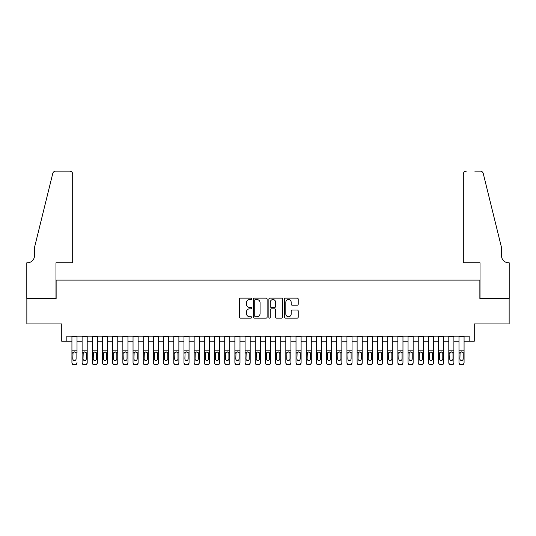 <?xml version="1.0" encoding="UTF-8"?>
<svg xmlns="http://www.w3.org/2000/svg" width="536" height="536" viewBox="0 0 536 536"><rect width="100%" height="100%" fill="white"/><g stroke="black" fill="none" stroke-linecap="round" stroke-linejoin="round"><path stroke-width="0.8" d="M251.706 298.833A0.697 0.697 0 0 0 251.002 298.137L240.383 298.137A0.998 0.998 0 0 0 239.378 299.135L239.378 317.131A0.998 0.998 0 0 0 240.383 318.129L251.002 318.129A0.697 0.697 0 0 0 251.706 317.433A0.697 0.697 0 0 0 251.002 316.729L249.629 316.729A3.203 3.203 0 0 1 246.426 313.533L246.426 312.032A3.203 3.203 0 0 1 249.629 308.83L251.002 308.83A0.697 0.697 0 0 0 251.706 308.133A0.697 0.697 0 0 0 251.002 307.43L249.629 307.43A3.203 3.203 0 0 1 246.426 304.234L246.426 302.733A3.203 3.203 0 0 1 249.629 299.537L251.002 299.537A0.697 0.697 0 0 0 251.706 298.833M297.219 305.185A0.998 0.998 0 0 0 298.217 304.18L298.217 299.135A0.998 0.998 0 0 0 297.219 298.137L285.42 298.137A0.998 0.998 0 0 0 284.422 299.135L284.422 317.131A0.998 0.998 0 0 0 285.42 318.129L297.219 318.129A0.998 0.998 0 0 0 298.217 317.131L298.217 311.034A0.998 0.998 0 0 0 297.219 310.029L292.174 310.029A0.998 0.998 0 0 0 291.169 311.034L291.169 314.056A2.673 2.673 0 0 1 288.495 316.729A2.673 2.673 0 0 1 285.822 314.056L285.822 302.21A2.673 2.673 0 0 1 288.495 299.537A2.673 2.673 0 0 1 291.169 302.21L291.169 304.18A0.998 0.998 0 0 0 292.174 305.185L297.219 305.185M66.833 341.238L66.833 336.146L469.168 336.146L469.168 341.238L474.26 341.238L474.26 323.918L509.146 323.918L509.146 298.458L479.867 298.458L479.867 280.12L56.133 280.12L56.133 298.458L26.854 298.458L26.854 323.918L61.741 323.918L61.741 341.238L71.924 341.238M267.122 299.135A0.998 0.998 0 0 0 266.124 298.137L254.325 298.137A0.998 0.998 0 0 0 253.327 299.135L253.327 317.131A0.998 0.998 0 0 0 254.325 318.129L266.124 318.129A0.998 0.998 0 0 0 267.122 317.131L267.122 299.135M269.876 298.137L281.675 298.137A0.998 0.998 0 0 1 282.673 299.135L282.673 317.131A0.998 0.998 0 0 1 281.675 318.129L276.623 318.129A0.998 0.998 0 0 1 275.625 317.131L275.625 309.835A0.998 0.998 0 0 0 274.626 308.83L271.276 308.83A0.998 0.998 0 0 0 270.271 309.835L270.271 317.433A0.697 0.697 0 0 1 269.575 318.129A0.697 0.697 0 0 1 268.878 317.433L268.878 299.135A0.998 0.998 0 0 1 269.876 298.137M77.017 341.238L82.109 341.238M87.201 341.238L92.293 341.238M97.385 341.238L102.483 341.238M107.575 341.238L112.667 341.238M117.759 341.238L122.851 341.238M127.943 341.238L133.035 341.238M138.134 341.238L143.226 341.238M148.318 341.238L153.41 341.238M158.502 341.238L163.594 341.238M168.686 341.238L173.785 341.238M178.877 341.238L183.969 341.238M189.061 341.238L194.153 341.238M199.245 341.238L204.337 341.238M209.429 341.238L214.527 341.238M219.619 341.238L224.711 341.238M229.803 341.238L234.895 341.238M239.987 341.238L245.079 341.238M250.178 341.238L255.27 341.238M260.362 341.238L265.454 341.238M270.546 341.238L275.638 341.238M280.73 341.238L285.822 341.238M290.921 341.238L296.013 341.238M301.105 341.238L306.197 341.238M311.289 341.238L316.381 341.238M321.473 341.238L326.571 341.238M331.663 341.238L336.755 341.238M341.847 341.238L346.939 341.238M352.031 341.238L357.123 341.238M362.222 341.238L367.314 341.238M372.406 341.238L377.498 341.238M382.59 341.238L387.682 341.238M392.774 341.238L397.866 341.238M402.965 341.238L408.057 341.238M413.149 341.238L418.241 341.238M423.333 341.238L428.425 341.238M433.517 341.238L438.615 341.238M443.708 341.238L448.8 341.238M453.892 341.238L458.983 341.238M464.076 341.238L469.168 341.238M255.424 299.537A0.697 0.697 0 0 0 254.727 300.234L254.727 316.032A0.697 0.697 0 0 0 255.424 316.729L256.878 316.729A3.203 3.203 0 0 0 260.074 313.533L260.074 302.733A3.203 3.203 0 0 0 256.878 299.537L255.424 299.537M275.625 302.257A2.673 2.673 0 0 0 272.951 299.584A2.673 2.673 0 0 0 270.271 302.257L270.271 306.431A0.998 0.998 0 0 0 271.276 307.43L274.626 307.43A0.998 0.998 0 0 0 275.625 306.431L275.625 302.257M71.924 353.09L71.924 362.524A2.037 2.023 -0 0 0 73.961 364.547L74.98 364.547A2.037 2.023 -0 0 0 77.017 362.524L77.017 362.845A2.037 2.023 180 0 1 74.98 364.869L74.98 364.547M77.017 353.09L77.017 336.146M76.099 358.885L76.099 353.526L76.099 358.885A1.628 1.615 180 0 1 74.471 360.507A1.628 1.615 180 0 0 76.099 358.885M72.842 359.207L72.842 358.885A1.628 1.615 180 0 0 74.471 360.507M73.62 352.125L72.842 353.398M75.321 352.125L74.471 351.884L75.918 352.775L76.099 353.526M71.924 336.146L71.924 362.845A2.037 2.023 180 0 0 73.961 364.869L74.98 364.869M71.924 352.775L73.023 352.775L72.842 358.885M73.023 352.775L74.471 351.884M72.688 262.808L72.688 174.187A3.055 3.055 0 0 0 69.633 171.131L55.731 171.131A3.055 3.055 0 0 0 52.763 173.456L34.492 247.525L34.492 255.672A7.129 7.129 0 0 1 27.363 262.808L26.8 262.808L26.8 298.458L55.985 298.458L55.985 262.808L72.688 262.808L72.688 174.187C72.494 172.344 71.476 171.326 69.633 171.131L61.178 171.131M52.763 173.456C53.54 171.781 53.54 171.781 52.763 173.456C53.54 171.781 53.54 171.781 52.763 173.456M34.492 255.672A7.129 7.129 0 0 1 27.363 262.808M463.312 262.808L463.312 174.187L463.312 262.808L480.015 262.808L480.015 298.458L509.2 298.458L509.2 262.808L508.637 262.808A7.129 7.129 0 0 1 501.508 255.672A7.129 7.129 0 0 0 508.637 262.808M495.907 224.812L483.238 173.456L501.508 247.525L501.508 255.672M474.822 171.131L480.269 171.131A3.055 3.055 0 0 1 483.238 173.456C482.46 171.781 482.46 171.781 483.238 173.456C482.46 171.781 482.46 171.781 483.238 173.456M466.367 171.131A3.055 3.055 0 0 0 463.312 174.187C463.506 172.344 464.524 171.326 466.367 171.131M82.109 353.09L82.109 362.524A2.037 2.023 0 0 0 84.145 364.547L85.164 364.547A2.037 2.023 0 0 0 87.201 362.524L87.201 362.845A2.037 2.023 180 0 1 85.164 364.869L85.164 364.547M86.283 358.885L86.283 353.526L86.283 358.885A1.628 1.615 180 0 1 84.654 360.507A1.628 1.615 180 0 0 86.283 358.885M83.026 359.207L83.026 358.885A1.628 1.615 180 0 0 84.654 360.507M83.804 352.125L83.026 353.398M85.505 352.125L84.654 351.884L86.102 352.775L86.283 353.526M92.293 353.09L92.293 362.524A2.037 2.023 0 0 0 94.329 364.547L95.348 364.547A2.037 2.023 0 0 0 97.385 362.524L97.385 362.845A2.037 2.023 180 0 1 95.348 364.869L95.348 364.547M96.473 358.885L96.473 353.526L96.473 358.885A1.628 1.615 180 0 1 94.839 360.507A1.628 1.615 180 0 0 96.473 358.885M93.21 359.207L93.21 358.885A1.628 1.615 180 0 0 94.839 360.507M93.988 352.125L93.21 353.398M95.689 352.125L94.839 351.884L96.292 352.775L96.473 353.526M102.483 353.09L102.483 362.524A2.037 2.023 0 0 0 104.52 364.547L105.538 364.547A2.037 2.023 0 0 0 107.575 362.524L107.575 362.845A2.037 2.023 180 0 1 105.538 364.869L105.538 364.547M106.657 358.885L106.657 353.526L106.657 358.885A1.628 1.615 180 0 1 105.029 360.507A1.628 1.615 180 0 0 106.657 358.885M103.394 359.207L103.394 358.885A1.628 1.615 180 0 0 105.029 360.507M104.178 352.125L103.394 353.398M105.88 352.125L105.029 351.884L106.476 352.775L106.657 353.526M112.667 353.09L112.667 362.524A2.037 2.023 0 0 0 114.704 364.547L115.722 364.547A2.037 2.023 0 0 0 117.759 362.524L117.759 362.845A2.037 2.023 180 0 1 115.722 364.869L115.722 364.547M116.841 358.885L116.841 353.526L116.841 358.885A1.628 1.615 180 0 1 115.213 360.507A1.628 1.615 180 0 0 116.841 358.885M113.585 359.207L113.585 358.885A1.628 1.615 180 0 0 115.213 360.507M114.362 352.125L113.585 353.398M116.064 352.125L115.213 351.884L116.66 352.775L116.841 353.526M87.201 336.146L87.201 362.845M82.109 336.146L82.109 362.845A2.037 2.023 180 0 0 84.145 364.869L85.164 364.869M82.109 352.775L83.207 352.775L83.026 358.885M83.207 352.775L84.654 351.884M97.385 336.146L97.385 362.845M92.293 336.146L92.293 362.845A2.037 2.023 180 0 0 94.329 364.869L95.348 364.869M92.293 352.775L93.391 352.775L93.21 358.885M93.391 352.775L94.839 351.884M107.575 336.146L107.575 362.845M102.483 336.146L102.483 362.845A2.037 2.023 180 0 0 104.52 364.869L105.538 364.869M102.483 352.775L103.575 352.775L103.394 358.885M103.575 352.775L105.029 351.884M117.759 336.146L117.759 362.845M112.667 336.146L112.667 362.845A2.037 2.023 180 0 0 114.704 364.869L115.722 364.869M112.667 352.775L113.766 352.775L113.585 358.885M113.766 352.775L115.213 351.884M122.851 353.09L122.851 362.524A2.037 2.023 0 0 0 124.888 364.547L125.906 364.547A2.037 2.023 0 0 0 127.943 362.524L127.943 362.845A2.037 2.023 180 0 1 125.906 364.869L125.906 364.547M127.025 358.885L127.025 353.526L127.025 358.885A1.628 1.615 180 0 1 125.397 360.507A1.628 1.615 180 0 0 127.025 358.885M123.769 359.207L123.769 358.885A1.628 1.615 180 0 0 125.397 360.507M124.546 352.125L123.769 353.398M126.248 352.125L125.397 351.884L126.851 352.775L127.025 353.526M127.943 336.146L127.943 362.845M122.851 336.146L122.851 362.845A2.037 2.023 180 0 0 124.888 364.869L125.906 364.869M122.851 352.775L123.95 352.775L123.769 358.885M123.95 352.775L125.397 351.884M133.035 353.09L133.035 362.524A2.037 2.023 0 0 0 135.072 364.547L136.097 364.547A2.037 2.023 0 0 0 138.134 362.524L138.134 362.845A2.037 2.023 180 0 1 136.097 364.869L136.097 364.547M137.216 358.885L137.216 353.526L137.216 358.885A1.628 1.615 180 0 1 135.581 360.507A1.628 1.615 180 0 0 137.216 358.885M133.953 359.207L133.953 358.885A1.628 1.615 180 0 0 135.581 360.507M134.737 352.125L133.953 353.398M136.432 352.125L135.581 351.884L137.035 352.775L137.216 353.526M138.134 336.146L138.134 362.845M133.035 336.146L133.035 362.845A2.037 2.023 180 0 0 135.072 364.869L136.097 364.869M133.035 352.775L134.134 352.775L133.953 358.885M134.134 352.775L135.581 351.884M143.226 353.09L143.226 362.524A2.037 2.023 0 0 0 145.263 364.547L146.281 364.547A2.037 2.023 0 0 0 148.318 362.524L148.318 362.845A2.037 2.023 180 0 1 146.281 364.869L146.281 364.547M147.4 358.885L147.4 353.526L147.4 358.885A1.628 1.615 180 0 1 145.772 360.507A1.628 1.615 180 0 0 147.4 358.885M144.144 359.207L144.144 358.885A1.628 1.615 180 0 0 145.772 360.507M144.921 352.125L144.144 353.398M146.623 352.125L145.772 351.884L147.219 352.775L147.4 353.526M148.318 336.146L148.318 362.845M143.226 336.146L143.226 362.845A2.037 2.023 180 0 0 145.263 364.869L146.281 364.869M143.226 352.775L144.318 352.775L144.144 358.885M144.318 352.775L145.772 351.884M153.41 353.09L153.41 362.524A2.037 2.023 0 0 0 155.447 364.547L156.465 364.547A2.037 2.023 0 0 0 158.502 362.524L158.502 362.845A2.037 2.023 180 0 1 156.465 364.869L156.465 364.547M157.584 358.885L157.584 353.526L157.584 358.885A1.628 1.615 180 0 1 155.956 360.507A1.628 1.615 180 0 0 157.584 358.885M154.328 359.207L154.328 358.885A1.628 1.615 180 0 0 155.956 360.507M155.105 352.125L154.328 353.398M156.807 352.125L155.956 351.884L157.403 352.775L157.584 353.526M158.502 336.146L158.502 362.845M153.41 336.146L153.41 362.845A2.037 2.023 180 0 0 155.447 364.869L156.465 364.869M153.41 352.775L154.509 352.775L154.328 358.885M154.509 352.775L155.956 351.884M163.594 353.09L163.594 362.524A2.037 2.023 0 0 0 165.631 364.547L166.649 364.547A2.037 2.023 0 0 0 168.686 362.524L168.686 362.845A2.037 2.023 180 0 1 166.649 364.869L166.649 364.547M167.775 358.885L167.775 353.526L167.775 358.885A1.628 1.615 180 0 1 166.14 360.507A1.628 1.615 180 0 0 167.775 358.885M164.512 359.207L164.512 358.885A1.628 1.615 180 0 0 166.14 360.507M165.289 352.125L164.512 353.398M166.991 352.125L166.14 351.884L167.594 352.775L167.775 353.526M168.686 336.146L168.686 362.845M163.594 336.146L163.594 362.845A2.037 2.023 180 0 0 165.631 364.869L166.649 364.869M163.594 352.775L164.693 352.775L164.512 358.885M164.693 352.775L166.14 351.884M173.778 353.09L173.778 362.845M177.959 358.885L177.959 353.526L177.959 358.885A1.628 1.615 180 0 1 176.331 360.507A1.628 1.615 180 0 0 177.959 358.885M174.696 359.207L174.696 358.885A1.628 1.615 180 0 0 176.331 360.507M175.48 352.125L174.696 353.398M177.175 352.125L176.331 351.884L177.778 352.775L177.959 353.526M178.877 336.146L178.877 362.845A2.037 2.023 180 0 1 176.84 364.869L176.84 364.547A2.037 2.023 0 0 0 178.877 362.524L178.877 362.845M173.785 336.146L173.785 362.524A2.037 2.023 0 0 0 175.821 364.547L176.84 364.547M175.821 364.547L176.84 364.869M175.821 364.869A2.037 2.023 180 0 1 173.785 362.845L173.785 362.845M173.785 352.775L174.877 352.775L174.696 358.885M174.877 352.775L176.331 351.884M183.969 353.09L183.969 362.524A2.037 2.023 0 0 0 186.005 364.547L187.024 364.547A2.037 2.023 0 0 0 189.061 362.524L189.061 362.845A2.037 2.023 180 0 1 187.024 364.869L187.024 364.547M188.143 358.885L188.143 353.526L188.143 358.885A1.628 1.615 180 0 1 186.515 360.507A1.628 1.615 180 0 0 188.143 358.885M184.887 359.207L184.887 358.885A1.628 1.615 180 0 0 186.515 360.507M185.664 352.125L184.887 353.398M187.365 352.125L186.515 351.884L187.962 352.775L188.143 353.526M189.061 336.146L189.061 362.845M183.969 336.146L183.969 362.845A2.037 2.023 180 0 0 186.005 364.869L187.024 364.869M183.969 352.775L185.067 352.775L184.887 358.885M185.067 352.775L186.515 351.884M194.153 353.09L194.153 362.524A2.037 2.023 0 0 0 196.189 364.547L197.208 364.547A2.037 2.023 0 0 0 199.245 362.524L199.245 362.845A2.037 2.023 180 0 1 197.208 364.869L197.208 364.547M198.327 358.885L198.327 353.526L198.327 358.885A1.628 1.615 180 0 1 196.699 360.507A1.628 1.615 180 0 0 198.327 358.885M195.071 359.207L195.071 358.885A1.628 1.615 180 0 0 196.699 360.507M195.848 352.125L195.071 353.398M197.55 352.125L196.699 351.884L198.146 352.775L198.327 353.526M199.245 336.146L199.245 362.845M194.153 336.146L194.153 362.845A2.037 2.023 180 0 0 196.189 364.869L197.208 364.869M194.153 352.775L195.251 352.775L195.071 358.885M195.251 352.775L196.699 351.884M204.337 353.09L204.337 362.524A2.037 2.023 0 0 0 206.373 364.547L207.392 364.547A2.037 2.023 0 0 0 209.429 362.524L209.429 362.845A2.037 2.023 180 0 1 207.392 364.869L207.392 364.547M208.517 358.885L208.517 353.526L208.517 358.885A1.628 1.615 180 0 1 206.883 360.507A1.628 1.615 180 0 0 208.517 358.885M205.255 359.207L205.255 358.885A1.628 1.615 180 0 0 206.883 360.507M206.032 352.125L205.255 353.398M207.734 352.125L206.883 351.884L208.337 352.775L208.517 353.526M209.429 336.146L209.429 362.845M204.337 336.146L204.337 362.845A2.037 2.023 180 0 0 206.373 364.869L207.392 364.869M204.337 352.775L205.435 352.775L205.255 358.885M205.435 352.775L206.883 351.884M214.527 353.09L214.527 362.524A2.037 2.023 0 0 0 216.564 364.547L217.583 364.547A2.037 2.023 0 0 0 219.619 362.524L219.619 362.845A2.037 2.023 180 0 1 217.583 364.869L217.583 364.547M218.701 358.885L218.701 353.526L218.701 358.885A1.628 1.615 180 0 1 217.073 360.507A1.628 1.615 180 0 0 218.701 358.885M215.439 359.207L215.439 358.885A1.628 1.615 180 0 0 217.073 360.507M216.222 352.125L215.439 353.398M217.924 352.125L217.073 351.884L218.52 352.775L218.701 353.526M219.619 336.146L219.619 362.845M214.527 336.146L214.527 362.845A2.037 2.023 180 0 0 216.564 364.869L217.583 364.869M214.527 352.775L215.619 352.775L215.439 358.885M215.619 352.775L217.073 351.884M224.711 353.09L224.711 362.524A2.037 2.023 0 0 0 226.748 364.547L227.767 364.547A2.037 2.023 0 0 0 229.803 362.524L229.803 362.845A2.037 2.023 180 0 1 227.767 364.869L227.767 364.547M228.885 358.885L228.885 353.526L228.885 358.885A1.628 1.615 180 0 1 227.257 360.507A1.628 1.615 180 0 0 228.885 358.885M225.629 359.207L225.629 358.885A1.628 1.615 180 0 0 227.257 360.507M226.406 352.125L225.629 353.398M228.108 352.125L227.257 351.884L228.705 352.775L228.885 353.526M229.803 336.146L229.803 362.845M224.711 336.146L224.711 362.845A2.037 2.023 180 0 0 226.748 364.869L227.767 364.869M224.711 352.775L225.81 352.775L225.629 358.885M225.81 352.775L227.257 351.884M234.895 353.09L234.895 362.524A2.037 2.023 0 0 0 236.932 364.547L237.951 364.547A2.037 2.023 0 0 0 239.987 362.524L239.987 362.845A2.037 2.023 180 0 1 237.951 364.869L237.951 364.547M239.069 358.885L239.069 353.526L239.069 358.885A1.628 1.615 180 0 1 237.441 360.507A1.628 1.615 180 0 0 239.069 358.885M235.813 359.207L235.813 358.885A1.628 1.615 180 0 0 237.441 360.507M236.59 352.125L235.813 353.398M238.292 352.125L237.441 351.884L238.895 352.775L239.069 353.526M239.987 336.146L239.987 362.845M234.895 336.146L234.895 362.845A2.037 2.023 180 0 0 236.932 364.869L237.951 364.869M234.895 352.775L235.994 352.775L235.813 358.885M235.994 352.775L237.441 351.884M245.079 353.09L245.079 362.524A2.037 2.023 0 0 0 247.116 364.547L248.135 364.547A2.037 2.023 0 0 0 250.178 362.524L250.178 362.845A2.037 2.023 180 0 1 248.135 364.869L248.135 364.547M249.26 358.885L249.26 353.526L249.26 358.885A1.628 1.615 180 0 1 247.625 360.507A1.628 1.615 180 0 0 249.26 358.885M245.997 359.207L245.997 358.885A1.628 1.615 180 0 0 247.625 360.507M246.781 352.125L245.997 353.398M248.476 352.125L247.625 351.884L249.079 352.775L249.26 353.526M250.178 336.146L250.178 362.845M245.079 336.146L245.079 362.845A2.037 2.023 180 0 0 247.116 364.869L248.135 364.869M245.079 352.775L246.178 352.775L245.997 358.885M246.178 352.775L247.625 351.884M255.27 353.09L255.27 362.524A2.037 2.023 0 0 0 257.307 364.547L258.325 364.547A2.037 2.023 0 0 0 260.362 362.524L260.362 362.845A2.037 2.023 180 0 1 258.325 364.869L258.325 364.547M259.444 358.885L259.444 353.526L259.444 358.885A1.628 1.615 180 0 1 257.816 360.507A1.628 1.615 180 0 0 259.444 358.885M256.181 359.207L256.181 358.885A1.628 1.615 180 0 0 257.816 360.507M256.965 352.125L256.181 353.398M258.667 352.125L257.816 351.884L259.263 352.775L259.444 353.526M260.362 336.146L260.362 362.845M255.27 336.146L255.27 362.845A2.037 2.023 180 0 0 257.307 364.869L258.325 364.869M255.27 352.775L256.362 352.775L256.181 358.885M256.362 352.775L257.816 351.884M265.454 353.09L265.454 362.524A2.037 2.023 0 0 0 267.491 364.547L268.509 364.547A2.037 2.023 0 0 0 270.546 362.524L270.546 362.845A2.037 2.023 180 0 1 268.509 364.869L268.509 364.547M269.628 358.885L269.628 353.526L269.628 358.885A1.628 1.615 180 0 1 268 360.507A1.628 1.615 180 0 0 269.628 358.885M266.372 359.207L266.372 358.885A1.628 1.615 180 0 0 268 360.507M267.149 352.125L266.372 353.398M268.851 352.125L268 351.884L269.447 352.775L269.628 353.526M270.546 336.146L270.546 362.845M265.454 336.146L265.454 362.845A2.037 2.023 180 0 0 267.491 364.869L268.509 364.869M265.454 352.775L266.553 352.775L266.372 358.885M266.553 352.775L268 351.884M275.638 353.09L275.638 362.524A2.037 2.023 0 0 0 277.675 364.547L278.693 364.547A2.037 2.023 0 0 0 280.73 362.524L280.73 362.845A2.037 2.023 180 0 1 278.693 364.869L278.693 364.547M279.819 358.885L279.819 353.526L279.819 358.885A1.628 1.615 180 0 1 278.184 360.507A1.628 1.615 180 0 0 279.819 358.885M276.556 359.207L276.556 358.885A1.628 1.615 180 0 0 278.184 360.507M277.333 352.125L276.556 353.398M279.035 352.125L278.184 351.884L279.638 352.775L279.819 353.526M280.73 336.146L280.73 362.845M275.638 336.146L275.638 362.845A2.037 2.023 180 0 0 277.675 364.869L278.693 364.869M275.638 352.775L276.737 352.775L276.556 358.885M276.737 352.775L278.184 351.884M285.822 353.09L285.822 362.524A2.037 2.023 0 0 0 287.865 364.547L288.884 364.547A2.037 2.023 0 0 0 290.921 362.524L290.921 362.845A2.037 2.023 180 0 1 288.884 364.869L288.884 364.547M290.003 358.885L290.003 353.526L290.003 358.885A1.628 1.615 180 0 1 288.375 360.507A1.628 1.615 180 0 0 290.003 358.885M286.74 359.207L286.74 358.885A1.628 1.615 180 0 0 288.375 360.507M287.524 352.125L286.74 353.398M289.219 352.125L288.375 351.884L289.822 352.775L290.003 353.526M290.921 336.146L290.921 362.845M285.822 336.146L285.822 362.845A2.037 2.023 180 0 0 287.865 364.869L288.884 364.869M285.822 352.775L286.921 352.775L286.74 358.885M286.921 352.775L288.375 351.884M296.013 353.09L296.013 362.524A2.037 2.023 0 0 0 298.05 364.547L299.068 364.547A2.037 2.023 0 0 0 301.105 362.524L301.105 362.845A2.037 2.023 180 0 1 299.068 364.869L299.068 364.547M300.187 358.885L300.187 353.526L300.187 358.885A1.628 1.615 180 0 1 298.559 360.507A1.628 1.615 180 0 0 300.187 358.885M296.931 359.207L296.931 358.885A1.628 1.615 180 0 0 298.559 360.507M297.708 352.125L296.931 353.398M299.41 352.125L298.559 351.884L300.006 352.775L300.187 353.526M301.105 336.146L301.105 362.845M296.013 336.146L296.013 362.845A2.037 2.023 180 0 0 298.05 364.869L299.068 364.869M296.013 352.775L297.105 352.775L296.931 358.885M297.105 352.775L298.559 351.884M306.197 353.09L306.197 362.524A2.037 2.023 0 0 0 308.234 364.547L309.252 364.547A2.037 2.023 0 0 0 311.289 362.524L311.289 362.845A2.037 2.023 180 0 1 309.252 364.869L309.252 364.547M310.371 358.885L310.371 353.526L310.371 358.885A1.628 1.615 180 0 1 308.743 360.507A1.628 1.615 180 0 0 310.371 358.885M307.115 359.207L307.115 358.885A1.628 1.615 180 0 0 308.743 360.507M307.892 352.125L307.115 353.398M309.594 352.125L308.743 351.884L310.19 352.775L310.371 353.526M311.289 336.146L311.289 362.845M306.197 336.146L306.197 362.845A2.037 2.023 180 0 0 308.234 364.869L309.252 364.869M306.197 352.775L307.296 352.775L307.115 358.885M307.296 352.775L308.743 351.884M316.381 353.09L316.381 362.524A2.037 2.023 0 0 0 318.418 364.547L319.436 364.547A2.037 2.023 0 0 0 321.473 362.524L321.473 362.845A2.037 2.023 180 0 1 319.436 364.869L319.436 364.547M320.562 358.885L320.562 353.526L320.562 358.885A1.628 1.615 180 0 1 318.927 360.507A1.628 1.615 180 0 0 320.562 358.885M317.299 359.207L317.299 358.885A1.628 1.615 180 0 0 318.927 360.507M318.076 352.125L317.299 353.398M319.778 352.125L318.927 351.884L320.381 352.775L320.562 353.526M321.473 336.146L321.473 362.845M316.381 336.146L316.381 362.845A2.037 2.023 180 0 0 318.418 364.869L319.436 364.869M316.381 352.775L317.48 352.775L317.299 358.885M317.48 352.775L318.927 351.884M326.571 353.09L326.571 362.524A2.037 2.023 0 0 0 328.608 364.547L329.627 364.547A2.037 2.023 0 0 0 331.663 362.524L331.663 362.845A2.037 2.023 180 0 1 329.627 364.869L329.627 364.547M330.745 358.885L330.745 353.526L330.745 358.885A1.628 1.615 180 0 1 329.117 360.507A1.628 1.615 180 0 0 330.745 358.885M327.483 359.207L327.483 358.885A1.628 1.615 180 0 0 329.117 360.507M328.267 352.125L327.483 353.398M329.968 352.125L329.117 351.884L330.565 352.775L330.745 353.526M336.755 353.09L336.755 362.524A2.037 2.023 0 0 0 338.792 364.547L339.811 364.547A2.037 2.023 0 0 0 341.847 362.524L341.847 362.845A2.037 2.023 180 0 1 339.811 364.869L339.811 364.547M340.93 358.885L340.93 353.526L340.93 358.885A1.628 1.615 180 0 1 339.301 360.507A1.628 1.615 180 0 0 340.93 358.885M337.673 359.207L337.673 358.885A1.628 1.615 180 0 0 339.301 360.507M338.45 352.125L337.673 353.398M340.152 352.125L339.301 351.884L340.749 352.775L340.93 353.526M346.939 353.09L346.939 362.524A2.037 2.023 0 0 0 348.976 364.547L349.995 364.547A2.037 2.023 0 0 0 352.031 362.524L352.031 362.845A2.037 2.023 180 0 1 349.995 364.869L349.995 364.547M351.113 358.885L351.113 353.526L351.113 358.885A1.628 1.615 180 0 1 349.485 360.507A1.628 1.615 180 0 0 351.113 358.885M347.857 359.207L347.857 358.885A1.628 1.615 180 0 0 349.485 360.507M348.635 352.125L347.857 353.398M350.336 352.125L349.485 351.884L350.933 352.775L351.113 353.526M331.663 336.146L331.663 362.845M326.571 336.146L326.571 362.845A2.037 2.023 180 0 0 328.608 364.869L329.627 364.869M326.571 352.775L327.663 352.775L327.483 358.885M327.663 352.775L329.117 351.884M341.847 336.146L341.847 362.845M336.755 336.146L336.755 362.845A2.037 2.023 180 0 0 338.792 364.869L339.811 364.869M336.755 352.775L337.854 352.775L337.673 358.885M337.854 352.775L339.301 351.884M352.031 336.146L352.031 362.845M346.939 336.146L346.939 362.845A2.037 2.023 180 0 0 348.976 364.869L349.995 364.869M346.939 352.775L348.038 352.775L347.857 358.885M348.038 352.775L349.485 351.884M357.123 353.09L357.123 362.524A2.037 2.023 0 0 0 359.16 364.547L360.179 364.547A2.037 2.023 0 0 0 362.222 362.524L362.222 362.845A2.037 2.023 180 0 1 360.179 364.869L360.179 364.547M361.304 358.885L361.304 353.526L361.304 358.885A1.628 1.615 180 0 1 359.669 360.507A1.628 1.615 180 0 0 361.304 358.885M358.041 359.207L358.041 358.885A1.628 1.615 180 0 0 359.669 360.507M358.825 352.125L358.041 353.398M360.52 352.125L359.669 351.884L361.123 352.775L361.304 353.526M362.222 336.146L362.222 362.845M357.123 336.146L357.123 362.845A2.037 2.023 180 0 0 359.16 364.869L360.179 364.869M357.123 352.775L358.222 352.775L358.041 358.885M358.222 352.775L359.669 351.884M367.314 353.09L367.314 362.524A2.037 2.023 0 0 0 369.351 364.547L370.369 364.547A2.037 2.023 0 0 0 372.406 362.524L372.406 362.845A2.037 2.023 180 0 1 370.369 364.869L370.369 364.547M371.488 358.885L371.488 353.526L371.488 358.885A1.628 1.615 180 0 1 369.86 360.507A1.628 1.615 180 0 0 371.488 358.885M368.225 359.207L368.225 358.885A1.628 1.615 180 0 0 369.86 360.507M369.009 352.125L368.225 353.398M370.711 352.125L369.86 351.884L371.307 352.775L371.488 353.526M372.406 336.146L372.406 362.845M367.314 336.146L367.314 362.845A2.037 2.023 180 0 0 369.351 364.869L370.369 364.869M367.314 352.775L368.406 352.775L368.225 358.885M368.406 352.775L369.86 351.884M377.498 353.09L377.498 362.524A2.037 2.023 0 0 0 379.535 364.547L380.553 364.547A2.037 2.023 0 0 0 382.59 362.524L382.59 362.845A2.037 2.023 180 0 1 380.553 364.869L380.553 364.547M381.672 358.885L381.672 353.526L381.672 358.885A1.628 1.615 180 0 1 380.044 360.507A1.628 1.615 180 0 0 381.672 358.885M378.416 359.207L378.416 358.885A1.628 1.615 180 0 0 380.044 360.507M379.193 352.125L378.416 353.398M380.895 352.125L380.044 351.884L381.491 352.775L381.672 353.526M382.59 336.146L382.59 362.845M377.498 336.146L377.498 362.845A2.037 2.023 180 0 0 379.535 364.869L380.553 364.869M377.498 352.775L378.597 352.775L378.416 358.885M378.597 352.775L380.044 351.884M387.682 353.09L387.682 362.524A2.037 2.023 0 0 0 389.719 364.547L390.737 364.547A2.037 2.023 0 0 0 392.774 362.524L392.774 362.845A2.037 2.023 180 0 1 390.737 364.869L390.737 364.547M391.856 358.885L391.856 353.526L391.856 358.885A1.628 1.615 180 0 1 390.228 360.507A1.628 1.615 180 0 0 391.856 358.885M388.6 359.207L388.6 358.885A1.628 1.615 180 0 0 390.228 360.507M389.377 352.125L388.6 353.398M391.079 352.125L390.228 351.884L391.682 352.775L391.856 353.526M392.774 336.146L392.774 362.845M387.682 336.146L387.682 362.845A2.037 2.023 180 0 0 389.719 364.869L390.737 364.869M387.682 352.775L388.781 352.775L388.6 358.885M388.781 352.775L390.228 351.884M397.866 353.09L397.866 362.524A2.037 2.023 0 0 0 399.91 364.547L400.928 364.547A2.037 2.023 0 0 0 402.965 362.524L402.965 362.845A2.037 2.023 180 0 1 400.928 364.869L400.928 364.547M402.047 358.885L402.047 353.526L402.047 358.885A1.628 1.615 180 0 1 400.419 360.507A1.628 1.615 180 0 0 402.047 358.885M398.784 359.207L398.784 358.885A1.628 1.615 180 0 0 400.419 360.507M399.568 352.125L398.784 353.398M401.263 352.125L400.419 351.884L401.866 352.775L402.047 353.526M402.965 336.146L402.965 362.845M397.866 336.146L397.866 362.845A2.037 2.023 180 0 0 399.91 364.869L400.928 364.869M397.866 352.775L398.965 352.775L398.784 358.885M398.965 352.775L400.419 351.884M408.057 353.09L408.057 362.524A2.037 2.023 0 0 0 410.094 364.547L411.112 364.547A2.037 2.023 0 0 0 413.149 362.524L413.149 362.845A2.037 2.023 180 0 1 411.112 364.869L411.112 364.547M412.231 358.885L412.231 353.526L412.231 358.885A1.628 1.615 180 0 1 410.603 360.507A1.628 1.615 180 0 0 412.231 358.885M408.975 359.207L408.975 358.885A1.628 1.615 180 0 0 410.603 360.507M409.752 352.125L408.975 353.398M411.454 352.125L410.603 351.884L412.05 352.775L412.231 353.526M413.149 336.146L413.149 362.845M408.057 336.146L408.057 362.845A2.037 2.023 180 0 0 410.094 364.869L411.112 364.869M408.057 352.775L409.149 352.775L408.975 358.885M409.149 352.775L410.603 351.884M418.241 353.09L418.241 362.524A2.037 2.023 0 0 0 420.278 364.547L421.296 364.547A2.037 2.023 0 0 0 423.333 362.524L423.333 362.845A2.037 2.023 180 0 1 421.296 364.869L421.296 364.547M422.415 358.885L422.415 353.526L422.415 358.885A1.628 1.615 180 0 1 420.787 360.507A1.628 1.615 180 0 0 422.415 358.885M419.159 359.207L419.159 358.885A1.628 1.615 180 0 0 420.787 360.507M419.936 352.125L419.159 353.398M421.638 352.125L420.787 351.884L422.234 352.775L422.415 353.526M423.333 336.146L423.333 362.845M418.241 336.146L418.241 362.845A2.037 2.023 180 0 0 420.278 364.869L421.296 364.869M418.241 352.775L419.34 352.775L419.159 358.885M419.34 352.775L420.787 351.884M428.425 353.09L428.425 362.524A2.037 2.023 0 0 0 430.462 364.547L431.48 364.547A2.037 2.023 0 0 0 433.517 362.524L433.517 362.845A2.037 2.023 180 0 1 431.48 364.869L431.48 364.547M432.606 358.885L432.606 353.526L432.606 358.885A1.628 1.615 180 0 1 430.971 360.507A1.628 1.615 180 0 0 432.606 358.885M429.343 359.207L429.343 358.885A1.628 1.615 180 0 0 430.971 360.507M430.12 352.125L429.343 353.398M431.822 352.125L430.971 351.884L432.425 352.775L432.606 353.526M433.517 336.146L433.517 362.845M428.425 336.146L428.425 362.845A2.037 2.023 180 0 0 430.462 364.869L431.48 364.869M428.425 352.775L429.524 352.775L429.343 358.885M429.524 352.775L430.971 351.884M438.615 353.09L438.615 362.524A2.037 2.023 0 0 0 440.652 364.547L441.671 364.547A2.037 2.023 0 0 0 443.708 362.524L443.708 362.845A2.037 2.023 180 0 1 441.671 364.869L441.671 364.547M442.79 358.885L442.79 353.526L442.79 358.885A1.628 1.615 180 0 1 441.162 360.507A1.628 1.615 180 0 0 442.79 358.885M439.527 359.207L439.527 358.885A1.628 1.615 180 0 0 441.162 360.507M440.311 352.125L439.527 353.398M442.012 352.125L441.162 351.884L442.609 352.775L442.79 353.526M443.708 336.146L443.708 362.845M438.615 336.146L438.615 362.845A2.037 2.023 180 0 0 440.652 364.869L441.671 364.869M438.615 352.775L439.708 352.775L439.527 358.885M439.708 352.775L441.162 351.884M448.8 353.09L448.8 362.524A2.037 2.023 0 0 0 450.836 364.547L451.855 364.547A2.037 2.023 0 0 0 453.892 362.524L453.892 362.845A2.037 2.023 180 0 1 451.855 364.869L451.855 364.547M452.974 358.885L452.974 353.526L452.974 358.885A1.628 1.615 180 0 1 451.346 360.507A1.628 1.615 180 0 0 452.974 358.885M449.717 359.207L449.717 358.885A1.628 1.615 180 0 0 451.346 360.507M450.495 352.125L449.717 353.398M452.196 352.125L451.346 351.884L452.793 352.775L452.974 353.526M453.892 336.146L453.892 362.845M448.8 336.146L448.8 362.845A2.037 2.023 180 0 0 450.836 364.869L451.855 364.869M448.8 352.775L449.898 352.775L449.717 358.885M449.898 352.775L451.346 351.884M458.983 353.09L458.983 362.524A2.037 2.023 0 0 0 461.02 364.547L462.039 364.547A2.037 2.023 0 0 0 464.076 362.524L464.076 362.845A2.037 2.023 180 0 1 462.039 364.869L462.039 364.547M463.158 358.885L463.158 353.526L463.158 358.885A1.628 1.615 180 0 1 461.53 360.507A1.628 1.615 180 0 0 463.158 358.885M459.901 359.207L459.901 358.885A1.628 1.615 180 0 0 461.53 360.507M460.679 352.125L459.901 353.398M462.38 352.125L461.53 351.884L462.977 352.775L463.158 353.526M464.076 336.146L464.076 362.845M458.983 336.146L458.983 362.845A2.037 2.023 180 0 0 461.02 364.869L462.039 364.869M458.983 352.775L460.082 352.775L459.901 358.885M460.082 352.775L461.53 351.884M75.918 352.775L77.017 352.775M71.924 350.142L77.017 350.142M71.924 336.213L77.017 336.213M86.102 352.775L87.201 352.775M82.109 350.142L87.201 350.142M82.109 336.213L87.201 336.213M96.292 352.775L97.385 352.775M92.293 350.142L97.385 350.142M92.293 336.213L97.385 336.213M106.476 352.775L107.575 352.775M102.483 350.142L107.575 350.142M102.483 336.213L107.575 336.213M116.66 352.775L117.759 352.775M112.667 350.142L117.759 350.142M112.667 336.213L117.759 336.213M126.851 352.775L127.943 352.775M122.851 350.142L127.943 350.142M122.851 336.213L127.943 336.213M137.035 352.775L138.134 352.775M133.035 350.142L138.134 350.142M133.035 336.213L138.134 336.213M147.219 352.775L148.318 352.775M143.226 350.142L148.318 350.142M143.226 336.213L148.318 336.213M157.403 352.775L158.502 352.775M153.41 350.142L158.502 350.142M153.41 336.213L158.502 336.213M167.594 352.775L168.686 352.775M163.594 350.142L168.686 350.142M163.594 336.213L168.686 336.213M177.778 352.775L178.877 352.775M173.785 350.142L178.877 350.142M173.785 336.213L178.877 336.213M187.962 352.775L189.061 352.775M183.969 350.142L189.061 350.142M183.969 336.213L189.061 336.213M198.146 352.775L199.245 352.775M194.153 350.142L199.245 350.142M194.153 336.213L199.245 336.213M208.337 352.775L209.429 352.775M204.337 350.142L209.429 350.142M204.337 336.213L209.429 336.213M218.52 352.775L219.619 352.775M214.527 350.142L219.619 350.142M214.527 336.213L219.619 336.213M228.705 352.775L229.803 352.775M224.711 350.142L229.803 350.142M224.711 336.213L229.803 336.213M238.895 352.775L239.987 352.775M234.895 350.142L239.987 350.142M234.895 336.213L239.987 336.213M249.079 352.775L250.178 352.775M245.079 350.142L250.178 350.142M245.079 336.213L250.178 336.213M259.263 352.775L260.362 352.775M255.27 350.142L260.362 350.142M255.27 336.213L260.362 336.213M269.447 352.775L270.546 352.775M265.454 350.142L270.546 350.142M265.454 336.213L270.546 336.213M279.638 352.775L280.73 352.775M275.638 350.142L280.73 350.142M275.638 336.213L280.73 336.213M289.822 352.775L290.921 352.775M285.822 350.142L290.921 350.142M285.822 336.213L290.921 336.213M300.006 352.775L301.105 352.775M296.013 350.142L301.105 350.142M296.013 336.213L301.105 336.213M310.19 352.775L311.289 352.775M306.197 350.142L311.289 350.142M306.197 336.213L311.289 336.213M320.381 352.775L321.473 352.775M316.381 350.142L321.473 350.142M316.381 336.213L321.473 336.213M330.565 352.775L331.663 352.775M326.571 350.142L331.663 350.142M326.571 336.213L331.663 336.213M340.749 352.775L341.847 352.775M336.755 350.142L341.847 350.142M336.755 336.213L341.847 336.213M350.933 352.775L352.031 352.775M346.939 350.142L352.031 350.142M346.939 336.213L352.031 336.213M361.123 352.775L362.222 352.775M357.123 350.142L362.222 350.142M357.123 336.213L362.222 336.213M371.307 352.775L372.406 352.775M367.314 350.142L372.406 350.142M367.314 336.213L372.406 336.213M381.491 352.775L382.59 352.775M377.498 350.142L382.59 350.142M377.498 336.213L382.59 336.213M391.682 352.775L392.774 352.775M387.682 350.142L392.774 350.142M387.682 336.213L392.774 336.213M401.866 352.775L402.965 352.775M397.866 350.142L402.965 350.142M397.866 336.213L402.965 336.213M412.05 352.775L413.149 352.775M408.057 350.142L413.149 350.142M408.057 336.213L413.149 336.213M422.234 352.775L423.333 352.775M418.241 350.142L423.333 350.142M418.241 336.213L423.333 336.213M432.425 352.775L433.517 352.775M428.425 350.142L433.517 350.142M428.425 336.213L433.517 336.213M442.609 352.775L443.708 352.775M438.615 350.142L443.708 350.142M438.615 336.213L443.708 336.213M452.793 352.775L453.892 352.775M448.8 350.142L453.892 350.142M448.8 336.213L453.892 336.213M462.977 352.775L464.076 352.775M458.983 350.142L464.076 350.142M458.983 336.213L464.076 336.213"/></g></svg>
